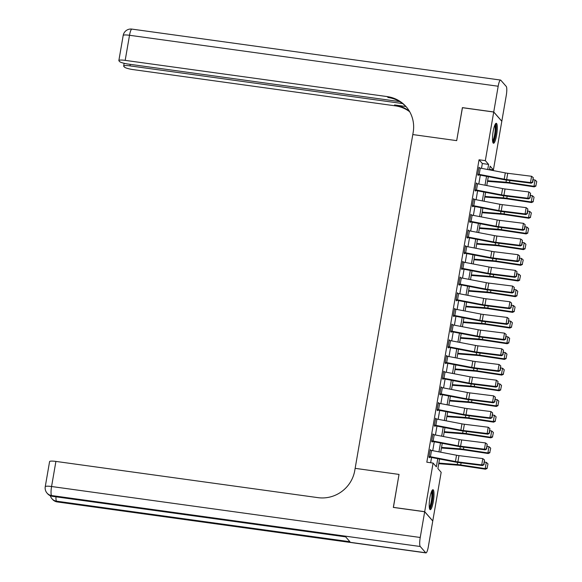 <?xml version="1.0" encoding="UTF-8"?>
<svg xmlns="http://www.w3.org/2000/svg" width="582" height="582" viewBox="0 0 582 582"><rect width="100%" height="100%" fill="white"/><g stroke="black" fill="none" stroke-linecap="round" stroke-linejoin="round"><path stroke-width="0.87" d="M429.902 497.741A10.069 1.986 -82.1 0 1 432.986 489.709A10.069 1.986 -82.1 0 1 433.306 501.64A10.069 1.986 -82.1 0 1 430.222 509.665A10.069 1.986 -82.1 0 1 429.902 497.741M493.187 131.328A10.069 1.986 -82.1 0 1 496.271 123.297A10.069 1.986 -82.1 0 1 496.599 135.228A10.069 1.986 -82.1 0 1 493.514 143.252A10.069 1.986 -82.1 0 1 493.187 131.328M462.45 107.699L456.688 140.633L462.377 107.692L493.725 112.028L501.808 121.274L493.412 169.9L490.131 166.146L489.491 169.864M489.578 169.369L493.412 169.9M439.548 459.009L437.897 468.561L441.171 472.315L432.775 520.941L424.693 511.687L433.088 463.068L436.369 466.815L437.773 458.667M481.503 168.336L482.333 163.535L479.051 159.781L426.817 462.195L433.088 463.068M430.651 462.726L431.56 457.474M432.732 450.672L434.267 441.789M435.445 434.987L436.98 426.104M438.151 419.302L439.686 410.419M440.865 403.617L442.4 394.734M443.571 387.932L445.106 379.049M446.285 372.247L447.813 363.364M448.991 356.562L450.526 347.68M451.697 340.877L453.233 331.995M454.411 325.185L455.946 316.302M457.117 309.5L458.652 300.618M459.831 293.815L461.366 284.933M462.537 278.131L464.072 269.248M465.244 262.446L466.779 253.563M467.957 246.761L469.492 237.878M470.663 231.076L472.198 222.193M473.377 215.391L474.912 206.508M476.083 199.706L477.618 190.823M478.797 184.021L480.325 175.138M479.539 167.965L479.008 167.245L477.706 174.775L478.259 175.4L478.36 174.767L477.727 174.68M476.833 183.65L476.302 182.93L474.999 190.46L475.545 191.085L475.654 190.46L475.014 190.365M474.119 199.335L473.588 198.615L472.293 206.144L472.839 206.77L472.948 206.144L472.308 206.05M471.413 215.027L470.882 214.3L469.579 221.829L470.125 222.455L470.234 221.829L469.594 221.742M468.699 230.712L468.168 229.985L466.873 237.514L467.419 238.14L467.528 237.514L466.888 237.427M465.993 246.397L465.462 245.669L464.16 253.199L464.705 253.825L464.814 253.199L464.174 253.112M463.279 262.082L462.755 261.354L461.453 268.884L461.999 269.51L462.108 268.884L461.468 268.797M460.573 277.767L460.042 277.039L458.74 284.569L459.293 285.195L459.394 284.569L458.762 284.482M457.867 293.452L457.336 292.731L456.033 300.254L456.579 300.879L456.688 300.254L456.048 300.167M455.153 309.137L454.622 308.416L453.327 315.946L453.873 316.564L453.982 315.939L453.342 315.851M452.447 324.821L451.916 324.101L450.613 331.631L451.159 332.249L451.268 331.624L450.628 331.536M449.733 340.506L449.209 339.786L447.907 347.316L448.453 347.941L448.562 347.308L447.922 347.221M447.027 356.191L446.496 355.471L445.194 363.001L445.739 363.626L445.848 362.993L445.215 362.906M444.313 371.876L443.79 371.156L442.487 378.686L443.033 379.311L443.142 378.678L442.502 378.591M441.607 387.561L441.076 386.841L439.781 394.37L440.327 394.996L440.436 394.37L439.796 394.276M438.901 403.253L438.37 402.526L437.067 410.055L437.613 410.681L437.722 410.055L437.082 409.968M436.187 418.938L435.656 418.211L434.361 425.74L434.907 426.366L435.016 425.74L434.376 425.653M433.481 434.623L432.95 433.896L431.648 441.425L432.193 442.051L432.302 441.425L431.662 441.338M430.767 450.308L430.243 449.58L428.941 457.11L429.487 457.736L429.596 457.11L428.956 457.023M393.403 507.431L399.026 474.417L355.144 468.35L413.184 132.303A32.279 31.195 -41.2 0 0 406.141 106.724A32.279 31.195 -41.2 0 0 387.256 96.597L125.181 60.368A7.748 1.28 -170.2 0 0 118.859 60.55A7.748 1.28 -170.2 0 0 118.968 60.834L119.608 61.568A7.748 1.28 -170.2 0 0 128.447 64.107L399.732 101.61M393.337 507.358L424.693 511.687M479.051 159.781L485.323 160.647L493.725 112.028M456.688 140.633L412.798 134.566L456.688 140.633M487.716 169.522L488.604 164.4L485.323 160.647M438.952 451.865L440.479 442.982M441.658 436.18L443.193 427.297M444.364 420.495L445.899 411.612M447.078 404.81L448.613 395.927M449.784 389.125L451.319 380.242M452.498 373.433L454.033 364.55M455.204 357.748L456.739 348.865M457.918 342.063L459.445 333.18M460.624 326.378L462.159 317.496M463.33 310.693L464.865 301.811M466.044 295.009L467.579 286.126M468.75 279.324L470.285 270.441M471.464 263.639L472.999 254.756M474.17 247.954L475.705 239.071M476.876 232.269L478.411 223.386M479.59 216.584L481.125 207.701M482.296 200.899L483.831 192.016M485.01 185.207L486.545 176.331M488.313 176.666L486.778 185.549M485.606 192.351L484.071 201.234M482.9 208.036L481.365 216.919M480.186 223.721L478.651 232.604M477.48 239.413L475.945 248.296M474.767 255.098L473.231 263.981M472.06 270.783L470.525 279.666M469.347 286.468L467.819 295.35M466.64 302.153L465.105 311.035M463.934 317.837L462.399 326.72M461.22 333.522L459.685 342.405M458.514 349.207L456.979 358.09M455.801 364.892L454.266 373.775M453.094 380.577L451.559 389.46M450.381 396.262L448.853 405.145M447.674 411.947L446.139 420.83M444.968 427.639L443.433 436.515M442.255 443.324L440.719 452.207M482.333 163.535L488.604 164.4M478.913 167.783L479.553 167.871M476.207 183.468L476.847 183.556M473.501 199.153L474.134 199.24M470.787 214.838L471.427 214.925M468.081 230.523L468.721 230.61M465.367 246.208L466.007 246.295M462.661 261.893L463.301 261.98M459.947 277.578L460.588 277.665M457.241 293.263L457.881 293.35M454.535 308.947L455.168 309.035M451.821 324.632L452.461 324.727M449.115 340.325L449.755 340.412M446.401 356.009L447.041 356.097M443.695 371.694L444.335 371.782M440.989 387.379L441.622 387.467M438.275 403.064L438.915 403.151M435.569 418.749L436.209 418.836M432.855 434.434L433.495 434.521M430.149 450.119L430.789 450.206M480.281 168.096L479.197 174.374A4.518 0.749 9.8 0 0 477.815 174.149L478.899 167.871A4.518 0.749 9.8 0 1 480.281 168.096L505.307 172.898A6.453 1.069 -170.2 0 0 507.73 173.283L531.577 176.273L530.5 182.544L532.806 182.268L533.258 177.612L532.494 182.006M479.197 174.374L504.223 179.169A6.453 1.069 -170.2 0 0 506.646 179.554L530.5 182.544L531.264 183.199L507.417 180.209A9.683 1.601 9.8 0 1 503.779 179.634L478.36 174.767M531.264 183.199L532.806 182.268M533.258 177.612L531.577 176.273M487.505 181.351L507.497 182.915A6.453 1.069 9.8 0 1 509.825 183.185L534.283 186.873L533.963 186.284L509.505 182.595A9.683 1.601 -170.2 0 0 506.013 182.188L487.614 180.747M535.869 185.767L536.75 181.613L535.869 185.767L533.963 186.284L535.047 180.005L533.243 179.736M535.047 180.005L536.626 181.373M535.993 186.007L534.283 186.873M477.575 183.788L476.491 190.059A4.518 0.749 9.8 0 0 475.108 189.834L476.192 183.556A4.518 0.749 9.8 0 1 477.575 183.788L502.593 188.583A6.453 1.069 -170.2 0 0 505.023 188.968L528.871 191.958L527.787 198.229L530.093 197.953L530.544 193.297L529.787 197.691M476.491 190.059L501.509 194.854A6.453 1.069 -170.2 0 0 503.939 195.239L527.787 198.229L528.558 198.884L504.71 195.894A9.683 1.601 9.8 0 1 501.073 195.319L475.654 190.46M528.558 198.884L530.093 197.953M530.544 193.297L528.871 191.958M474.868 199.473L473.784 205.744A4.518 0.749 9.8 0 0 472.395 205.519L473.479 199.24A4.518 0.749 9.8 0 1 474.868 199.473L499.887 204.267A6.453 1.069 -170.2 0 0 502.31 204.653L526.164 207.643L525.08 213.921L527.387 213.638L527.838 208.982L527.074 213.376M473.784 205.744L498.803 210.538A6.453 1.069 -170.2 0 0 501.226 210.924L525.08 213.921L525.852 214.576L501.997 211.579A9.683 1.601 9.8 0 1 498.359 211.004L472.948 206.144M525.852 214.576L527.387 213.638M527.838 208.982L526.164 207.643M472.155 215.158L471.071 221.429A4.518 0.749 9.8 0 0 469.689 221.204L470.773 214.925A4.518 0.749 9.8 0 1 472.155 215.158L497.173 219.952A6.453 1.069 -170.2 0 0 499.603 220.338L523.451 223.328L522.367 229.606L524.673 229.323L525.124 224.667L524.367 229.061M471.071 221.429L496.09 226.231A6.453 1.069 -170.2 0 0 498.519 226.616L522.367 229.606L523.138 230.261L499.291 227.264A9.683 1.601 9.8 0 1 495.653 226.689L470.234 221.829M523.138 230.261L524.673 229.323M525.124 224.667L523.451 223.328M484.799 197.036L504.783 198.6A6.453 1.069 9.8 0 1 507.111 198.869L531.57 202.558L531.25 201.969L506.791 198.28A9.683 1.601 -170.2 0 0 503.306 197.873L484.901 196.432M533.156 201.452L534.043 197.298L533.156 201.452L531.25 201.969L532.334 195.69L530.529 195.421M532.334 195.69L533.912 197.058M533.287 201.692L531.57 202.558M482.085 212.721L502.077 214.285A6.453 1.069 9.8 0 1 504.405 214.562L528.863 218.243L528.543 217.653L504.085 213.965A9.683 1.601 -170.2 0 0 500.593 213.558L482.194 212.117M530.449 217.137L531.33 212.983L530.449 217.137L528.543 217.653L529.627 211.382L527.823 211.106M529.627 211.382L531.206 212.743M530.573 217.377L528.863 218.243M479.379 228.406L499.371 229.97A6.453 1.069 9.8 0 1 501.691 230.246L526.15 233.928L525.83 233.338L501.371 229.65A9.683 1.601 -170.2 0 0 497.886 229.243L479.481 227.802M527.736 232.822L528.623 228.668L527.736 232.822L525.83 233.338L526.914 227.067L525.117 226.791M526.914 227.067L528.5 228.435M527.867 233.062L526.15 233.928M469.448 230.843L468.364 237.114A4.518 0.749 9.8 0 0 466.982 236.889L468.066 230.61A4.518 0.749 9.8 0 1 469.448 230.843L494.467 235.637A6.453 1.069 -170.2 0 0 496.89 236.023L520.745 239.013L519.661 245.291L521.967 245.007L522.418 240.351L521.661 244.746M468.364 237.114L493.383 241.916A6.453 1.069 -170.2 0 0 495.813 242.301L519.661 245.291L520.432 245.946L496.577 242.956A9.683 1.601 9.8 0 1 492.939 242.374L467.528 237.514M520.432 245.946L521.967 245.007M522.418 240.351L520.745 239.013M476.673 244.091L496.657 245.655A6.453 1.069 9.8 0 1 498.985 245.931L523.444 249.62L523.123 249.023L498.665 245.335A9.683 1.601 -170.2 0 0 495.173 244.927L476.774 243.487M525.029 248.507L525.917 244.353L525.029 248.507L523.123 249.023L524.207 242.752L522.403 242.476M524.207 242.752L525.786 244.12M525.153 248.747L523.444 249.62M495.1 124.504A8.715 1.717 -82.1 0 1 495.937 129.721A8.715 1.717 -82.1 0 1 494.438 138.829A8.715 1.717 -82.1 0 1 492.714 141.768M492.583 140.844A8.068 1.586 97.9 0 0 493.769 138.327A8.068 1.586 97.9 0 0 494.729 125.363M493.041 142.816A10.003 1.972 97.9 0 0 494.518 139.673A10.003 1.972 97.9 0 0 495.697 123.588M431.815 490.917A8.715 1.717 -82.1 0 1 432.608 496.773A8.715 1.717 -82.1 0 1 429.429 508.188M429.298 507.257A8.068 1.586 97.9 0 0 431.837 496.897A8.068 1.586 97.9 0 0 431.437 491.775M429.749 509.228A10.003 1.972 97.9 0 0 432.906 496.366A10.003 1.972 97.9 0 0 432.404 490M493.732 111.962L501.822 121.209L506.26 95.484A7.748 1.528 97.9 0 0 506.253 86.456L500.789 80.207A7.748 1.528 97.9 0 0 500.549 80.061A7.748 1.528 97.9 0 0 498.177 86.238L493.732 111.962L462.384 107.626M402.606 103.567L129.997 65.882A7.748 1.28 -170.2 0 0 123.675 66.064A7.748 1.28 -170.2 0 0 123.784 66.341L124.432 67.083A7.748 1.28 -170.2 0 0 133.263 69.622L395.338 105.851A32.279 31.195 -41.2 0 1 409.706 111.766M409.401 111.235A32.279 31.195 -41.2 0 0 394.552 104.949L405.909 106.521M406.527 107.175A32.279 31.195 -41.2 0 0 388.041 97.5L387.256 96.597M424.678 511.753L393.33 507.417L399.026 474.417L355.144 468.35L354.751 470.612A32.279 31.195 138.8 0 1 317.983 497.646L55.908 461.417L51.572 486.516L420.233 537.477L424.678 511.753L432.761 520.999L428.323 546.724A7.748 1.528 97.9 0 1 425.951 552.9L57.283 501.939A7.748 1.528 -82.1 0 1 57.043 501.793L425.711 552.755A7.748 1.528 97.9 0 0 425.951 552.9M420.233 537.477A7.748 1.528 97.9 0 0 420.248 546.505L425.711 552.755M55.974 496.81A7.748 1.528 -82.1 0 0 56.498 501.167A7.748 7.486 138.8 0 1 51.965 498.738L52.511 499.363A7.748 7.486 -41.2 0 0 57.043 501.793L56.498 501.167L349.928 541.733L345.555 536.728L52.125 496.17L51.58 495.544A7.748 1.528 -82.1 0 1 51.572 486.516A7.748 1.28 -170.2 0 0 45.251 486.698A7.748 7.748 0 0 0 47.047 493.114L47.593 493.74A7.748 7.486 -41.2 0 0 52.125 496.17A7.748 1.528 -82.1 0 0 52.365 496.315L345.664 536.859M45.251 486.698L49.586 461.599A7.748 1.28 9.8 0 1 55.908 461.417M466.735 246.528L465.651 252.799A4.518 0.749 9.8 0 0 464.269 252.573L465.353 246.302A4.518 0.749 9.8 0 1 466.735 246.528L491.761 251.322A6.453 1.069 -170.2 0 0 494.183 251.708L518.031 254.698L516.947 260.976L519.26 260.692L519.704 256.036L518.948 260.43M465.651 252.799L490.677 257.6A6.453 1.069 -170.2 0 0 493.099 257.986L516.947 260.976L517.718 261.631L493.871 258.641A9.683 1.601 9.8 0 1 490.233 258.059L464.814 253.199M517.718 261.631L519.26 260.692M519.704 256.036L518.031 254.698M464.029 262.213L462.945 268.484A4.518 0.749 9.8 0 0 461.562 268.258L462.646 261.987A4.518 0.749 9.8 0 1 464.029 262.213L489.047 267.007A6.453 1.069 -170.2 0 0 491.477 267.393L515.325 270.383L514.241 276.661L516.547 276.377L516.998 271.721L516.241 276.115M462.945 268.484L487.963 273.285A6.453 1.069 -170.2 0 0 490.393 273.671L514.241 276.661L515.012 277.316L491.164 274.326A9.683 1.601 9.8 0 1 487.52 273.744L462.108 268.884M515.012 277.316L516.547 276.377M516.998 271.721L515.325 270.383M461.315 277.898L460.238 284.169A4.518 0.749 9.8 0 0 458.849 283.943L459.933 277.672A4.518 0.749 9.8 0 1 461.315 277.898L486.341 282.692A6.453 1.069 -170.2 0 0 488.764 283.078L512.618 286.075L511.534 292.346L513.841 292.062L514.292 287.413L513.528 291.8M460.238 284.169L485.257 288.97A6.453 1.069 -170.2 0 0 487.68 289.356L511.534 292.346L512.306 293.001L488.451 290.011A9.683 1.601 9.8 0 1 484.813 289.429L459.394 284.569M512.306 293.001L513.841 292.062M514.292 287.413L512.618 286.075M458.609 293.583L457.525 299.861A4.518 0.749 9.8 0 0 456.143 299.628L457.226 293.357A4.518 0.749 9.8 0 1 458.609 293.583L483.627 298.384A6.453 1.069 -170.2 0 0 486.057 298.77L509.905 301.76L508.821 308.031L511.127 307.747L511.578 303.098L510.821 307.485M457.525 299.861L482.543 304.655A6.453 1.069 -170.2 0 0 484.973 305.041L508.821 308.031L509.592 308.686L485.744 305.695A9.683 1.601 9.8 0 1 482.107 305.113L456.688 300.254M509.592 308.686L511.127 307.747M511.578 303.098L509.905 301.76M455.902 309.268L454.818 315.546A4.518 0.749 9.8 0 0 453.436 315.313L454.513 309.042A4.518 0.749 9.8 0 1 455.902 309.268L480.921 314.069A6.453 1.069 -170.2 0 0 483.344 314.455L507.198 317.445L506.114 323.716L508.421 323.432L508.872 318.783L508.115 323.17M454.818 315.546L479.837 320.34A6.453 1.069 -170.2 0 0 482.26 320.726L506.114 323.716L506.886 324.37L483.031 321.38A9.683 1.601 9.8 0 1 479.393 320.806L453.982 315.939M506.886 324.37L508.421 323.432M508.872 318.783L507.198 317.445M473.959 259.776L493.951 261.34A6.453 1.069 9.8 0 1 496.271 261.616L520.73 265.305L520.417 264.708L495.959 261.02A9.683 1.601 -170.2 0 0 492.467 260.612L474.061 259.172M522.316 264.192L523.203 260.038L522.316 264.192L520.417 264.708L521.501 258.437L519.697 258.161M521.501 258.437L523.08 259.805M522.447 264.432L520.73 265.305M471.253 275.461L491.237 277.032A6.453 1.069 9.8 0 1 493.565 277.301L518.024 280.99L517.704 280.393L493.245 276.705A9.683 1.601 -170.2 0 0 489.76 276.305L471.355 274.857M519.61 279.877L520.497 275.723L519.61 279.877L517.704 280.393L518.788 274.122L516.983 273.853M518.788 274.122L520.366 275.49M519.741 280.117L518.024 280.99M468.539 291.146L488.531 292.717A6.453 1.069 9.8 0 1 490.859 292.986L515.317 296.675L514.997 296.078L490.539 292.397A9.683 1.601 -170.2 0 0 487.047 291.989L468.648 290.542M516.903 295.569L517.784 291.407L516.903 295.569L514.997 296.078L516.081 289.807L514.277 289.538M516.081 289.807L517.66 291.175M517.027 295.802L515.317 296.675M465.833 306.83L485.817 308.402A6.453 1.069 9.8 0 1 488.145 308.671L512.604 312.359L512.284 311.763L487.825 308.082A9.683 1.601 -170.2 0 0 484.34 307.674L465.935 306.227M514.19 311.254L515.077 307.092L514.19 311.254L512.284 311.763L513.368 305.492L511.563 305.223M513.368 305.492L514.946 306.86M514.321 311.486L512.604 312.359M463.119 322.515L483.111 324.087A6.453 1.069 9.8 0 1 485.439 324.356L509.897 328.044L509.577 327.455L485.119 323.767A9.683 1.601 -170.2 0 0 481.627 323.359L463.228 321.911M511.483 326.938L512.371 322.784L511.483 326.938L509.577 327.455L510.661 321.177L508.857 320.908M510.661 321.177L512.24 322.544M511.607 327.171L509.897 328.044M453.189 324.952L452.105 331.231A4.518 0.749 9.8 0 0 450.723 330.998L451.807 324.727A4.518 0.749 9.8 0 1 453.189 324.952L478.215 329.754A6.453 1.069 -170.2 0 0 480.637 330.139L504.485 333.13L503.401 339.401L505.714 339.117L506.158 334.468L505.402 338.855M452.105 331.231L477.131 336.025A6.453 1.069 -170.2 0 0 479.553 336.411L503.401 339.401L504.172 340.055L480.325 337.065A9.683 1.601 9.8 0 1 476.687 336.491L451.268 331.624M504.172 340.055L505.714 339.117M506.158 334.468L504.485 333.13M460.413 338.207L480.405 339.772A6.453 1.069 9.8 0 1 482.725 340.041L507.184 343.729L506.871 343.14L482.413 339.452A9.683 1.601 -170.2 0 0 478.921 339.044L460.515 337.604M508.77 342.623L509.657 338.469L508.77 342.623L506.871 343.14L507.948 336.862L506.151 336.592M507.948 336.862L509.534 338.229M508.901 342.856L507.184 343.729M450.483 340.637L449.399 346.916A4.518 0.749 9.8 0 0 448.016 346.683L449.1 340.412A4.518 0.749 9.8 0 1 450.483 340.637L475.501 345.439A6.453 1.069 -170.2 0 0 477.931 345.824L501.779 348.814L500.695 355.085L503.001 354.809L503.452 350.153L502.695 354.547M449.399 346.916L474.417 351.71A6.453 1.069 -170.2 0 0 476.847 352.095L500.695 355.085L501.466 355.74L477.618 352.75A9.683 1.601 9.8 0 1 473.974 352.175L448.562 347.308M501.466 355.74L503.001 354.809M503.452 350.153L501.779 348.814M457.707 353.892L477.691 355.457A6.453 1.069 9.8 0 1 480.019 355.726L504.478 359.414L504.158 358.825L479.699 355.136A9.683 1.601 -170.2 0 0 476.207 354.729L457.808 353.289M506.064 358.308L506.951 354.154L506.064 358.308L504.158 358.825L505.241 352.547L503.437 352.277M505.241 352.547L506.82 353.914M506.187 358.541L504.478 359.414M447.769 356.322L446.685 362.601A4.518 0.749 9.8 0 0 445.303 362.375L446.387 356.097A4.518 0.749 9.8 0 1 447.769 356.322L472.795 361.124A6.453 1.069 -170.2 0 0 475.218 361.509L499.065 364.499L497.981 370.77L500.294 370.494L500.746 365.838L499.982 370.232M446.685 362.601L471.711 367.395A6.453 1.069 -170.2 0 0 474.134 367.78L497.981 370.77L498.752 371.425L474.905 368.435A9.683 1.601 9.8 0 1 471.267 367.86L445.848 362.993M498.752 371.425L500.294 370.494M500.746 365.838L499.065 364.499M454.993 369.577L474.985 371.141A6.453 1.069 9.8 0 1 477.305 371.411L501.764 375.099L501.451 374.51L476.993 370.821A9.683 1.601 -170.2 0 0 473.501 370.414L455.095 368.973M503.35 373.993L504.238 369.839L503.35 373.993L501.451 374.51L502.535 368.231L500.731 367.962M502.535 368.231L504.114 369.599M503.481 374.233L501.764 375.099M445.063 372.014L443.979 378.285A4.518 0.749 9.8 0 0 442.596 378.06L443.68 371.782A4.518 0.749 9.8 0 1 445.063 372.014L470.081 376.809A6.453 1.069 -170.2 0 0 472.511 377.194L496.359 380.184L495.275 386.455L497.581 386.179L498.032 381.523L497.275 385.917M443.979 378.285L468.997 383.08A6.453 1.069 -170.2 0 0 471.427 383.465L495.275 386.455L496.046 387.11L472.198 384.12A9.683 1.601 9.8 0 1 468.561 383.545L443.142 378.678M496.046 387.11L497.581 386.179M498.032 381.523L496.359 380.184M452.287 385.262L472.271 386.826A6.453 1.069 9.8 0 1 474.599 387.095L499.058 390.784L498.738 390.195L474.279 386.506A9.683 1.601 -170.2 0 0 470.794 386.099L452.389 384.658M500.644 389.678L501.531 385.524L500.644 389.678L498.738 390.195L499.822 383.916L498.017 383.647M499.822 383.916L501.4 385.284M500.775 389.918L499.058 390.784M442.356 387.699L441.272 393.97A4.518 0.749 9.8 0 0 439.883 393.745L440.967 387.467A4.518 0.749 9.8 0 1 442.356 387.699L467.375 392.494A6.453 1.069 -170.2 0 0 469.798 392.879L493.652 395.869L492.568 402.147L494.875 401.864L495.326 397.208L494.562 401.602M441.272 393.97L466.291 398.765A6.453 1.069 -170.2 0 0 468.714 399.15L492.568 402.147L493.34 402.795L469.485 399.805A9.683 1.601 9.8 0 1 465.847 399.23L440.436 394.37M493.34 402.795L494.875 401.864M495.326 397.208L493.652 395.869M449.573 400.947L469.565 402.511A6.453 1.069 9.8 0 1 471.893 402.788L496.351 406.469L496.031 405.88L471.573 402.191A9.683 1.601 -170.2 0 0 468.081 401.784L449.682 400.343M497.937 405.363L498.818 401.209L497.937 405.363L496.031 405.88L497.115 399.608L495.311 399.332M497.115 399.608L498.694 400.969M498.061 405.603L496.351 406.469M439.643 403.384L438.559 409.655A4.518 0.749 9.8 0 0 437.177 409.43L438.261 403.151A4.518 0.749 9.8 0 1 439.643 403.384L464.662 408.178A6.453 1.069 -170.2 0 0 467.091 408.564L490.939 411.554L489.855 417.832L492.161 417.549L492.612 412.893L491.855 417.287M438.559 409.655L463.578 414.457A6.453 1.069 -170.2 0 0 466.007 414.842L489.855 417.832L490.626 418.487L466.779 415.49A9.683 1.601 9.8 0 1 463.141 414.915L437.722 410.055M490.626 418.487L492.161 417.549M492.612 412.893L490.939 411.554M446.867 416.632L466.851 418.196A6.453 1.069 9.8 0 1 469.179 418.473L493.638 422.154L493.318 421.564L468.859 417.876A9.683 1.601 -170.2 0 0 465.374 417.469L446.969 416.028M495.224 421.048L496.111 416.894L495.224 421.048L493.318 421.564L494.402 415.293L492.598 415.017M494.402 415.293L495.98 416.661M495.355 421.288L493.638 422.154M436.937 419.069L435.853 425.34A4.518 0.749 9.8 0 0 434.47 425.115L435.554 418.836A4.518 0.749 9.8 0 1 436.937 419.069L461.955 423.863A6.453 1.069 -170.2 0 0 464.378 424.249L488.233 427.239L487.149 433.517L489.455 433.234L489.906 428.578L489.149 432.972M435.853 425.34L460.871 430.142A6.453 1.069 -170.2 0 0 463.294 430.527L487.149 433.517L487.92 434.172L464.065 431.182A9.683 1.601 9.8 0 1 460.427 430.6L435.016 425.74M487.92 434.172L489.455 433.234M489.906 428.578L488.233 427.239M434.223 434.754L433.139 441.025A4.518 0.749 9.8 0 0 431.757 440.8L432.841 434.521A4.518 0.749 9.8 0 1 434.223 434.754L459.249 439.548A6.453 1.069 -170.2 0 0 461.672 439.934L485.519 442.924L484.435 449.202L486.748 448.918L487.192 444.262L486.436 448.657M433.139 441.025L458.165 445.827A6.453 1.069 -170.2 0 0 460.588 446.212L484.435 449.202L485.206 449.857L461.359 446.867A9.683 1.601 9.8 0 1 457.721 446.285L432.302 441.425M485.206 449.857L486.748 448.918M487.192 444.262L485.519 442.924M431.517 450.439L430.433 456.71A4.518 0.749 9.8 0 0 429.05 456.484L430.134 450.213A4.518 0.749 9.8 0 1 431.517 450.439L456.535 455.233A6.453 1.069 -170.2 0 0 458.965 455.619L482.813 458.609L481.729 464.887L484.035 464.603L484.486 459.947L483.729 464.341M430.433 456.71L455.451 461.511A6.453 1.069 -170.2 0 0 457.881 461.897L481.729 464.887L482.5 465.542L458.652 462.552A9.683 1.601 9.8 0 1 455.008 461.97L429.596 457.11M482.5 465.542L484.035 464.603M484.486 459.947L482.813 458.609M444.153 432.317L464.145 433.881A6.453 1.069 9.8 0 1 466.473 434.157L490.932 437.839L490.611 437.249L466.153 433.561A9.683 1.601 -170.2 0 0 462.661 433.154L444.262 431.713M492.518 436.733L493.405 432.579L492.518 436.733L490.611 437.249L491.695 430.978L489.891 430.702M491.695 430.978L493.274 432.346M492.641 436.973L490.932 437.839M441.447 448.002L461.439 449.566A6.453 1.069 9.8 0 1 463.759 449.842L488.218 453.531L487.905 452.934L463.447 449.246A9.683 1.601 -170.2 0 0 459.955 448.838L441.549 447.398M489.804 452.418L490.691 448.264L489.804 452.418L487.905 452.934L488.989 446.663L487.185 446.387M488.989 446.663L490.568 448.031M489.935 452.658L488.218 453.531M438.741 463.687L458.725 465.258A6.453 1.069 9.8 0 1 461.053 465.527L485.512 469.216L485.192 468.619L460.733 464.931A9.683 1.601 -170.2 0 0 457.248 464.523L438.843 463.083M487.098 468.103L487.985 463.949L487.098 468.103L485.192 468.619L486.276 462.348L484.471 462.072M486.276 462.348L487.854 463.716M487.221 468.343L485.512 469.216M505.307 172.898L504.223 179.169M507.73 173.283L506.646 179.554M509.505 182.595L509.861 180.515M506.013 182.188L506.376 180.071M502.593 188.583L501.509 194.854M505.023 188.968L503.939 195.239M499.887 204.267L498.803 210.538M502.31 204.653L501.226 210.924M497.173 219.952L496.09 226.231M499.603 220.338L498.519 226.616M506.791 198.28L507.155 196.199M503.306 197.873L503.67 195.756M504.085 213.965L504.441 211.892M500.593 213.558L500.964 211.441M501.371 229.65L501.735 227.577M497.886 229.243L498.25 227.126M494.467 235.637L493.383 241.916M496.89 236.023L495.813 242.301M498.665 245.335L499.021 243.261M495.173 244.927L495.544 242.81M394.552 104.949L395.338 105.851M498.177 86.238L129.517 35.276L125.181 60.368M130.259 64.362L129.997 65.882M129.517 35.276A7.748 1.528 -82.1 0 1 131.888 29.1A7.748 7.748 0 0 0 123.188 35.458A7.748 1.28 9.8 0 1 129.517 35.276M420.248 546.505L51.58 495.544A7.748 7.486 138.8 0 1 47.047 493.114M491.761 251.322L490.677 257.6M494.183 251.708L493.099 257.986M489.047 267.007L487.963 273.285M491.477 267.393L490.393 273.671M486.341 282.692L485.257 288.97M488.764 283.078L487.68 289.356M483.627 298.384L482.543 304.655M486.057 298.77L484.973 305.041M480.921 314.069L479.837 320.34M483.344 314.455L482.26 320.726M495.959 261.02L496.315 258.946M492.467 260.612L492.83 258.495M493.245 276.705L493.609 274.631M489.76 276.305L490.124 274.18M490.539 292.397L490.895 290.316M487.047 291.989L487.41 289.872M487.825 308.082L488.189 306.001M484.34 307.674L484.704 305.557M485.119 323.767L485.475 321.686M481.627 323.359L481.998 321.242M478.215 329.754L477.131 336.025M480.637 330.139L479.553 336.411M482.413 339.452L482.769 337.371M478.921 339.044L479.284 336.927M475.501 345.439L474.417 351.71M477.931 345.824L476.847 352.095M479.699 355.136L480.055 353.056M476.207 354.729L476.578 352.612M472.795 361.124L471.711 367.395M475.218 361.509L474.134 367.78M476.993 370.821L477.349 368.741M473.501 370.414L473.864 368.297M470.081 376.809L468.997 383.08M472.511 377.194L471.427 383.465M474.279 386.506L474.643 384.426M470.794 386.099L471.158 383.982M467.375 392.494L466.291 398.765M469.798 392.879L468.714 399.15M471.573 402.191L471.929 400.118M468.081 401.784L468.445 399.667M464.662 408.178L463.578 414.457M467.091 408.564L466.007 414.842M468.859 417.876L469.223 415.803M465.374 417.469L465.738 415.352M461.955 423.863L460.871 430.142M464.378 424.249L463.294 430.527M459.249 439.548L458.165 445.827M461.672 439.934L460.588 446.212M456.535 455.233L455.451 461.511M458.965 455.619L457.881 461.897M466.153 433.561L466.509 431.488M462.661 433.154L463.032 431.036M463.447 449.246L463.803 447.172M459.955 448.838L460.318 446.721M460.733 464.931L461.089 462.857M457.248 464.523L457.612 462.406M124.148 63.3L123.675 66.064M500.549 80.061L131.888 29.1M123.188 35.458L118.859 60.55M50.343 495.748A7.748 7.748 0 0 0 51.965 498.738M52.511 499.363A7.748 7.748 0 0 0 57.283 501.939M47.593 493.74A7.748 7.748 0 0 0 52.365 496.315"/></g></svg>
